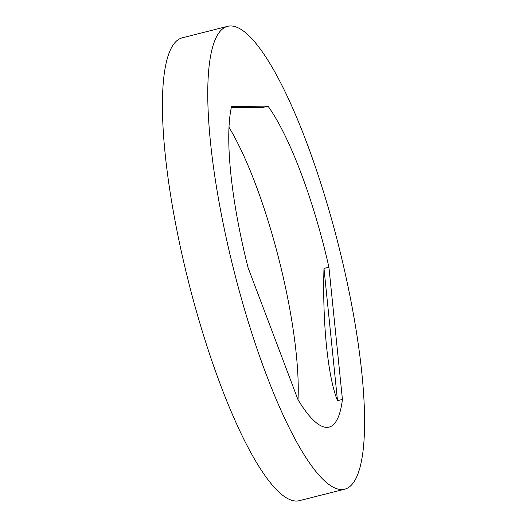 <?xml version="1.0" encoding="UTF-8"?>
<svg xmlns="http://www.w3.org/2000/svg" width="527" height="527" viewBox="0 0 527 527"><rect width="100%" height="100%" fill="white"/><g stroke="black" fill="none" stroke-linecap="round" stroke-linejoin="round"><path stroke-width="0.79" d="M227.539 26.35L182.197 37.839A238.718 53.794 75.8 0 0 185.511 269.587A238.718 53.794 75.8 0 0 299.461 500.65L344.803 489.161A238.718 53.794 75.8 0 0 341.489 257.413A238.718 53.794 75.8 0 0 227.539 26.35A238.718 53.794 75.8 0 0 230.852 258.098A238.718 53.794 75.8 0 0 344.803 489.161M231.59 106.368A174.707 39.367 75.8 0 0 245.687 258.006A174.707 39.367 75.8 0 0 248.072 267.676L298.012 399.723A174.707 39.367 75.8 0 0 329.079 427.107A174.707 39.367 75.8 0 0 342.431 399.446L328.914 267.176A174.707 39.367 75.8 0 0 326.661 257.505A174.707 39.367 75.8 0 0 268.012 106.144L231.59 106.368M231.313 107.587L263.078 107.396L268.012 106.144M298.018 399.729A174.707 39.367 75.8 0 0 281.313 268.994A174.707 39.367 75.8 0 0 228.981 127.27M323.98 268.427L337.497 400.698C327.86 376.864 322.353 323.005 323.98 268.427L328.914 267.176M337.497 400.698L342.431 399.446"/></g></svg>
